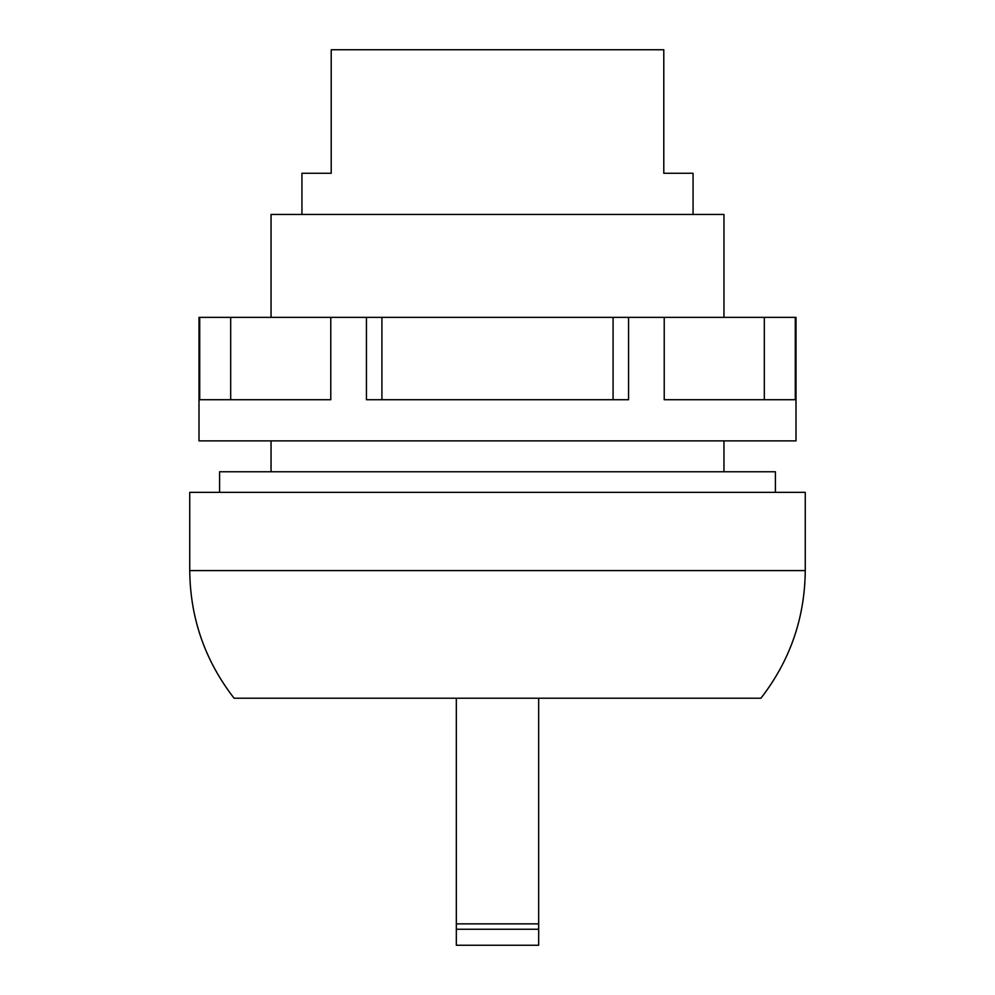 <?xml version="1.0" encoding="UTF-8"?>
<svg xmlns="http://www.w3.org/2000/svg" width="995" height="995" viewBox="0 0 995 995"><rect width="100%" height="100%" fill="white"/><g stroke="black" fill="none" stroke-linecap="round" stroke-linejoin="round"><path stroke-width="1.49" d="M497.5 698.216L234.074 698.216C204.958 660.655 190.182 618.106 189.734 570.583L189.734 492.351L805.266 492.351L805.266 570.583C804.818 618.106 790.042 660.655 760.926 698.216L497.5 698.216M775.416 492.351L775.416 471.767L219.584 471.767L219.584 492.351M628.566 317.368L664.225 317.368L664.225 399.716L795.291 399.716L795.291 317.368L796 317.368L796 440.885L199 440.885L199 317.368L199.709 317.368L199.709 399.716L330.775 399.716L330.775 317.368L366.434 317.368L366.434 399.716L628.566 399.716L628.566 317.368L613.082 317.368L613.082 399.716M366.434 317.368L613.082 317.368M199.709 317.368L330.775 317.368M795.291 317.368L764.322 317.368L764.322 399.716M664.225 317.368L764.322 317.368M723.95 317.368L723.95 214.435L271.05 214.435L271.05 317.368M381.918 317.368L381.918 399.716M230.678 317.368L230.678 399.716M693.067 214.435L693.067 173.267L663.789 173.267L663.789 49.75L331.211 49.75L331.211 173.267L301.933 173.267L301.933 214.435M538.668 698.216L538.668 945.25L456.332 945.25L456.332 698.216M805.266 570.583L189.734 570.583M538.668 923.87L456.332 923.87M538.668 929.255L456.332 929.255M271.05 440.885L271.05 471.767M723.95 440.885L723.95 471.767M538.668 945.25L456.332 945.25"/></g></svg>
